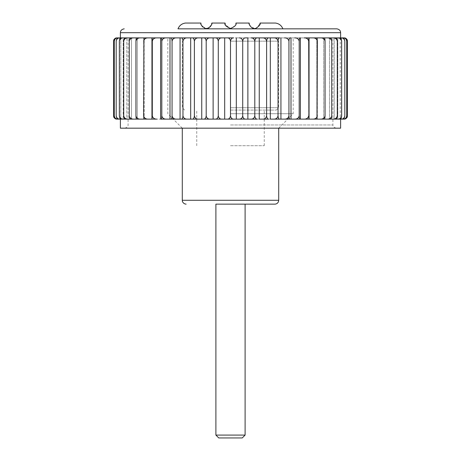 <?xml version="1.0" encoding="UTF-8"?>
<svg xmlns="http://www.w3.org/2000/svg" width="461" height="461" viewBox="0 0 461 461"><rect width="100%" height="100%" fill="white"/><g stroke="black" fill="none" stroke-linecap="round" stroke-linejoin="round"><path stroke-width="0.35" stroke-dasharray="2.31 1.73" d="M116.887 37.894L119.566 37.894L117.175 37.894L119.566 37.894L119.566 119.122L117.843 119.122C115.942 119.18 114.749 118.108 114.265 115.907C114.656 118.108 115.63 119.18 117.175 119.122L119.566 119.122L116.887 119.122L114.749 118.344M120.782 37.894L120.782 119.122L120.782 37.894L117.175 37.894C115.63 37.831 114.662 38.903 114.265 41.11L114.265 115.907M116.184 41.11C116.702 38.903 117.981 37.831 120.033 37.894L118.708 37.894C117.365 37.831 116.524 38.903 116.184 41.11L116.184 115.907C116.524 118.108 117.365 119.18 118.708 119.122L128.008 119.122C125.732 119.18 124.309 118.108 123.732 115.907C123.957 118.108 124.516 119.18 125.409 119.122L126.792 119.122L126.792 37.894L123.433 37.894C121.26 37.831 119.9 38.903 119.347 41.11L119.347 115.907C119.63 118.108 120.338 119.18 121.462 119.122L342.293 119.122C343.635 119.18 344.476 118.108 344.816 115.907C344.298 118.108 343.019 119.18 340.967 119.122M120.782 119.122L117.843 119.122M346.251 38.672L344.113 37.894L120.379 37.894L123.196 37.894L121.462 37.894L123.196 37.894L123.196 119.122L123.196 37.894L120.033 37.894M120.033 119.122C117.987 119.18 116.702 118.108 116.184 115.907M123.433 119.122C121.26 119.18 119.9 118.108 119.347 115.907M128.008 119.122L131.518 119.122L131.518 37.894L125.409 37.894C124.516 37.831 123.957 38.903 123.732 41.11L123.732 115.907M249.257 24.007L251.36 27.412L256.051 28.288L259.998 23.713M249.171 23.05L235.934 23.05L235.243 25.701L230.442 28.484L225.325 24.721M185.385 23.05L200.961 23.05L201.411 25.217M202.61 26.951L207.329 28.403L211.518 24.865M230.5 28.836L177.981 28.836L230.5 28.836M294.7 37.894C297.091 37.831 298.59 38.903 299.195 41.11L299.195 115.907C298.59 118.108 297.091 119.18 294.7 119.122L290.073 119.122L291 119.122L291 37.894L290.073 37.894L304.151 37.894C306.571 37.831 308.086 38.903 308.703 41.11L308.893 37.894L304.151 37.894L309.049 37.894L309.049 119.122L339.538 119.122C340.662 119.18 341.365 118.108 341.653 115.907C341.1 118.108 339.74 119.18 337.567 119.122M259.249 37.894L259.249 119.122L257.244 119.122C255.947 119.18 255.129 118.108 254.8 115.907C254.288 118.108 253.02 119.18 251.003 119.122L257.244 119.122L245.552 119.122L247.88 119.122L247.88 37.894L245.552 37.894L251.003 37.894C253.02 37.831 254.288 38.903 254.8 41.11C255.129 38.903 255.941 37.831 257.244 37.894L262.574 37.894C264.723 37.831 266.066 38.903 266.614 41.11C266.89 38.903 267.564 37.831 268.642 37.894L273.794 37.894C276.047 37.831 277.464 38.903 278.035 41.11C278.248 38.903 278.778 37.831 279.625 37.894L273.794 37.894L280.933 37.894L280.933 119.122L290.073 119.122C289.468 119.18 289.087 118.108 288.938 115.907C288.344 118.108 286.88 119.18 284.546 119.122M194.386 115.907C194.11 118.108 193.436 119.18 192.358 119.122L198.426 119.122C196.277 119.18 194.934 118.108 194.386 115.907L194.386 41.11C194.11 38.903 193.436 37.831 192.358 37.894L203.756 37.894C205.053 37.831 205.871 38.903 206.2 41.11C206.712 38.903 207.98 37.831 209.997 37.894L203.756 37.894L213.12 37.894L213.12 119.122L221.799 119.122C219.932 119.18 218.756 118.108 218.284 115.907L218.284 41.11C217.897 38.903 216.958 37.831 215.448 37.894L227.308 37.894C229.002 37.831 230.068 38.903 230.5 41.11C230.932 38.903 231.992 37.831 233.692 37.894L227.308 37.894L236.314 37.894L236.314 119.122L245.552 119.122C244.042 119.18 243.103 118.108 242.716 115.907C242.244 118.108 241.074 119.18 239.201 119.122M172.062 115.907C171.913 118.108 171.532 119.18 170.927 119.122L176.454 119.122C174.12 119.18 172.656 118.108 172.062 115.907L172.062 41.11C171.913 38.903 171.532 37.831 170.927 37.894L181.375 37.894C182.216 37.831 182.746 38.903 182.965 41.11C183.536 38.903 184.947 37.831 187.206 37.894L181.375 37.894L190.687 37.894L190.687 119.122L215.448 119.122C216.958 119.18 217.903 118.108 218.284 115.907M160.589 37.894L161.137 37.894C161.494 37.831 161.713 38.903 161.805 41.11C162.41 38.903 163.909 37.831 166.3 37.894L161.137 37.894L170 37.894L170 119.122L170.927 119.122L166.3 119.122C163.909 119.18 162.41 118.108 161.805 115.907C161.713 118.108 161.494 119.18 161.137 119.122L166.3 119.122L160.589 119.122L160.589 37.894L152.107 37.894L156.849 37.894C154.429 37.831 152.908 38.903 152.297 41.11L152.107 119.122L156.849 119.122C154.429 119.18 152.914 118.108 152.297 115.907M337.804 37.894L339.538 37.894L337.804 37.894L337.804 119.122L339.538 119.122L337.804 119.122L337.804 37.894M334.208 37.894L334.208 119.122L334.208 37.894L339.538 37.894C340.662 37.831 341.37 38.903 341.653 41.11L341.653 115.907M329.482 37.894L329.482 119.122L329.482 37.894L335.591 37.894C336.484 37.831 337.043 38.903 337.268 41.11L337.268 115.907C336.691 118.108 335.268 119.18 332.992 119.122M323.668 37.894L323.668 119.122L323.668 37.894L330.491 37.894C331.142 37.831 331.551 38.903 331.713 41.11L331.713 115.907C331.119 118.108 329.65 119.18 327.298 119.122M316.834 37.894L316.834 119.122L316.834 37.894L324.29 37.894C324.694 37.831 324.947 38.903 325.051 41.11L325.051 115.907C324.446 118.108 322.942 119.18 320.539 119.122M309.049 37.894L317.07 37.894L317.352 115.907C316.742 118.108 315.22 119.18 312.794 119.122M280.933 37.894L290.073 37.894C289.468 37.831 289.087 38.903 288.938 41.11L288.938 115.907M236.314 37.894L245.552 37.894C244.042 37.831 243.097 38.903 242.716 41.11L242.716 115.907M152.297 41.11L152.107 37.894L130.509 37.894C129.858 37.831 129.449 38.903 129.287 41.11L129.287 115.907C129.449 118.108 129.858 119.18 130.509 119.122L133.702 119.122C131.356 119.18 129.881 118.108 129.287 115.907M119.347 41.11C119.635 38.903 120.338 37.831 121.462 37.894L123.433 37.894M133.702 119.122L137.332 119.122L137.332 37.894L136.71 37.894C136.306 37.831 136.053 38.903 135.949 41.11L135.949 115.907C136.053 118.108 136.306 119.18 136.71 119.122L160.589 119.122M144.166 37.894L143.648 41.11L143.648 115.907L144.166 119.122L144.166 37.894L144.166 119.122M340.967 37.894C343.013 37.831 344.298 38.903 344.816 41.11C344.476 38.903 343.635 37.831 342.293 37.894L340.218 37.894L340.218 119.122L344.113 119.122C345.848 119.18 346.931 118.108 347.375 115.907M343.157 37.894C345.058 37.831 346.251 38.903 346.735 41.11C346.344 38.903 345.37 37.831 343.825 37.894L341.434 37.894L341.434 119.122L343.825 119.122C345.37 119.18 346.338 118.108 346.735 115.907C346.251 118.108 345.058 119.18 343.157 119.122M215.892 435.086L245.108 435.086M245.108 204.142L215.892 204.142L245.108 204.142M137.332 119.122L136.71 119.122L137.332 119.122L137.332 37.894M140.461 119.122C138.064 119.18 136.56 118.108 135.949 115.907M135.949 41.11C136.554 38.903 138.058 37.831 140.461 37.894M151.951 37.894L151.951 119.122M148.206 119.122C145.78 119.18 144.264 118.108 143.648 115.907M143.648 41.11C144.258 38.903 145.78 37.831 148.206 37.894M131.518 119.122L130.509 119.122L131.518 119.122L131.518 37.894M129.287 41.11C129.881 38.903 131.35 37.831 133.702 37.894M123.732 41.11C124.309 38.903 125.732 37.831 128.008 37.894M346.735 41.11L346.735 115.907M344.816 41.11L344.816 115.907M337.567 37.894C339.74 37.831 341.1 38.903 341.653 41.11M334.208 119.122L335.591 119.122C336.484 119.18 337.043 118.108 337.268 115.907M329.482 119.122L330.491 119.122C331.142 119.18 331.551 118.108 331.713 115.907M327.298 37.894C329.644 37.831 331.119 38.903 331.713 41.11M320.539 37.894C322.936 37.831 324.44 38.903 325.051 41.11M316.834 119.122L317.352 115.907M300.411 37.894L300.411 119.122L308.893 119.122L308.703 115.907C308.092 118.108 306.571 119.18 304.151 119.122L309.049 119.122M308.703 41.11L308.703 115.907M270.313 37.894L270.313 119.122L279.625 119.122C278.784 119.18 278.254 118.108 278.035 115.907C277.464 118.108 276.053 119.18 273.794 119.122L280.933 119.122M278.035 41.11L278.035 115.907M266.614 41.11L266.614 115.907C266.072 118.108 264.723 119.18 262.574 119.122L259.249 119.122M254.8 41.11L254.8 115.907M239.201 37.894C241.068 37.831 242.244 38.903 242.716 41.11M230.5 41.11L230.5 115.907C230.068 118.108 229.008 119.18 227.308 119.122L233.692 119.122L224.686 119.122L224.686 37.894M221.799 119.122L224.686 119.122M218.284 41.11C218.756 38.903 219.926 37.831 221.799 37.894M209.997 119.122C207.98 119.18 206.712 118.108 206.2 115.907C205.871 118.108 205.059 119.18 203.756 119.122L209.997 119.122M206.2 41.11L206.2 115.907M201.751 37.894L201.751 119.122M180.067 37.894L180.067 119.122L187.206 119.122C184.953 119.18 183.536 118.108 182.965 115.907C182.752 118.108 182.222 119.18 181.375 119.122L190.687 119.122M182.965 41.11L182.965 115.907M176.454 119.122L180.067 119.122M172.062 41.11C172.656 38.903 174.12 37.831 176.454 37.894M161.805 41.11L161.805 115.907M340.218 37.894L340.218 119.122M119.566 37.894L119.566 119.122M126.792 37.894L126.792 119.122M323.668 119.122L324.29 119.122C324.694 119.18 324.947 118.108 325.051 115.907M275.499 23.05L260.039 23.05M225.066 23.05L211.83 23.05M114.265 41.11C114.749 38.903 115.942 37.831 117.843 37.894M120.379 128.175L340.621 128.175M230.5 113.717L293.173 113.717L230.5 113.717M299.195 115.907C299.287 118.108 299.506 119.18 299.863 119.122L300.411 119.122M230.5 115.907C230.932 118.108 231.998 119.18 233.692 119.122L236.314 119.122M266.614 115.907C266.89 118.108 267.564 119.18 268.642 119.122L270.313 119.122M341.434 37.894L341.434 119.122M332.992 37.894C335.268 37.831 336.691 38.903 337.268 41.11M312.794 37.894C315.22 37.831 316.736 38.903 317.352 41.11M299.195 41.11C299.287 38.903 299.506 37.831 299.863 37.894M284.546 37.894C286.88 37.831 288.344 38.903 288.938 41.11M194.386 41.11C194.928 38.903 196.277 37.831 198.426 37.894M218.756 437.95L242.244 437.95M230.5 41.167L278.709 41.167L230.5 41.167M230.5 145.711L264.245 145.711L230.5 145.711M230.5 107.724L278.709 107.724L230.5 107.724M230.5 110.064L276.37 110.064L230.5 110.064M120.379 32.691L340.621 32.691M182.291 200.287L278.709 200.287M230.5 124.966L332.911 124.966L230.5 124.966M278.709 128.175L293.173 113.717L293.173 37.894M182.291 128.175L167.827 113.717L167.827 37.894M336.127 128.175C331.643 126.481 333.315 125.202 332.911 124.966L332.911 37.894M124.873 128.175C129.357 126.481 127.685 125.202 128.089 124.966L128.089 37.894M276.37 110.064L278.709 107.724L278.709 41.167M184.631 110.064L182.291 107.724L182.291 41.167M264.245 145.711L264.245 110.064M196.755 145.711L196.755 110.064"/><path stroke-width="0.69" d="M114.749 118.344L113.625 115.907C114.069 118.108 115.152 119.18 116.887 119.122L119.566 119.122M116.84 37.894L116.84 37.894C112.363 39.588 114.034 40.868 113.625 41.11L114.783 38.643L116.887 37.894C115.152 37.831 114.069 38.903 113.625 41.11L113.625 115.907C114.034 116.143 112.363 117.422 116.84 119.122M259.998 23.713L260.039 23.05C260.759 24.231 259.41 25.977 256.005 28.3C251.164 29.982 248.133 22.808 249.171 23.05L249.257 24.007M211.518 24.865L211.83 23.05L225.066 23.05C224.259 24.831 226.08 26.646 230.523 28.484C234.937 26.617 236.741 24.808 235.934 23.05L249.171 23.05M225.066 23.05L225.325 24.721M211.83 23.05C212.855 22.796 209.87 29.953 205.024 28.311C201.601 26 200.241 24.249 200.961 23.05L185.385 23.05C181.836 23.592 179.369 25.522 177.981 28.836L336.766 28.836L177.981 28.836M201.411 25.217L202.61 26.951M344.816 115.907C344.476 118.108 343.635 119.18 342.293 119.122L340.967 119.122C343.013 119.18 344.298 118.108 344.816 115.907L344.816 41.11C344.476 38.903 343.635 37.831 342.293 37.894L304.151 37.894C306.571 37.831 308.092 38.903 308.703 41.11L308.893 119.122L294.7 119.122C297.091 119.18 298.59 118.108 299.195 115.907C299.287 118.108 299.506 119.18 299.863 119.122L304.151 119.122C306.571 119.18 308.086 118.108 308.703 115.907M278.035 115.907C278.248 118.108 278.778 119.18 279.625 119.122L273.794 119.122C276.047 119.18 277.464 118.108 278.035 115.907L278.035 41.11C278.254 38.903 278.784 37.831 279.625 37.894L251.003 37.894C253.02 37.831 254.288 38.903 254.8 41.11L254.8 115.907C255.129 118.108 255.941 119.18 257.244 119.122L227.308 119.122C229.002 119.18 230.068 118.108 230.5 115.907C230.932 118.108 231.992 119.18 233.692 119.122L245.552 119.122C244.042 119.18 243.097 118.108 242.716 115.907C242.244 118.108 241.068 119.18 239.201 119.122M230.5 115.907L230.5 41.11C230.932 38.903 231.998 37.831 233.692 37.894L118.708 37.894C117.365 37.831 116.524 38.903 116.184 41.11L116.184 115.907C116.702 118.108 117.981 119.18 120.033 119.122L118.708 119.122C117.365 119.18 116.524 118.108 116.184 115.907M346.251 38.672L347.375 41.11C346.931 38.903 345.848 37.831 344.113 37.894L341.434 37.894M116.887 37.894L119.566 37.894M120.782 37.894L117.175 37.894C115.63 37.831 114.656 38.903 114.265 41.11L114.265 115.907C114.749 118.108 115.942 119.18 117.843 119.122L117.175 119.122C115.63 119.18 114.662 118.108 114.265 115.907M126.792 37.894L121.462 37.894C120.338 37.831 119.63 38.903 119.347 41.11L119.347 115.907C119.9 118.108 121.26 119.18 123.433 119.122L121.462 119.122C120.338 119.18 119.635 118.108 119.347 115.907M131.518 37.894L125.409 37.894C124.516 37.831 123.957 38.903 123.732 41.11L123.732 115.907C124.309 118.108 125.732 119.18 128.008 119.122L125.409 119.122C124.516 119.18 123.957 118.108 123.732 115.907M137.332 37.894L130.509 37.894C129.858 37.831 129.449 38.903 129.287 41.11L129.287 115.907C129.881 118.108 131.35 119.18 133.702 119.122L130.509 119.122C129.858 119.18 129.449 118.108 129.287 115.907M144.166 37.894L136.71 37.894C136.306 37.831 136.053 38.903 135.949 41.11L135.949 115.907C136.554 118.108 138.058 119.18 140.461 119.122L136.71 119.122C136.306 119.18 136.053 118.108 135.949 115.907M176.454 37.894C174.12 37.831 172.656 38.903 172.062 41.11C171.913 38.903 171.532 37.831 170.927 37.894L180.067 37.894L180.067 119.122L181.375 119.122C182.216 119.18 182.746 118.108 182.965 115.907C183.536 118.108 184.947 119.18 187.206 119.122L170.927 119.122C171.532 119.18 171.913 118.108 172.062 115.907C172.656 118.108 174.12 119.18 176.454 119.122L170 119.122L170 37.894L166.3 37.894C163.909 37.831 162.41 38.903 161.805 41.11C161.713 38.903 161.494 37.831 161.137 37.894L156.849 37.894C154.429 37.831 152.914 38.903 152.297 41.11L152.107 37.894L143.93 37.894L143.648 115.907C144.258 118.108 145.78 119.18 148.206 119.122L143.93 119.122L143.648 115.907M180.067 37.894L181.375 37.894C182.222 37.831 182.752 38.903 182.965 41.11L182.965 115.907M182.965 41.11C183.536 38.903 184.953 37.831 187.206 37.894L190.687 37.894L190.687 119.122L187.206 119.122L192.358 119.122C193.436 119.18 194.11 118.108 194.386 115.907C194.928 118.108 196.277 119.18 198.426 119.122L190.687 119.122M221.799 37.894C219.932 37.831 218.756 38.903 218.284 41.11C217.903 38.903 216.958 37.831 215.448 37.894L224.686 37.894L224.686 119.122L227.308 119.122L215.448 119.122C216.958 119.18 217.897 118.108 218.284 115.907C218.756 118.108 219.926 119.18 221.799 119.122L213.12 119.122L213.12 37.894L209.997 37.894C207.98 37.831 206.712 38.903 206.2 41.11C205.871 38.903 205.059 37.831 203.756 37.894L192.358 37.894C193.436 37.831 194.11 38.903 194.386 41.11L194.386 115.907M224.686 37.894L227.308 37.894C229.008 37.831 230.068 38.903 230.5 41.11M242.716 115.907L242.716 41.11C243.103 38.903 244.042 37.831 245.552 37.894L247.88 37.894L247.88 119.122L251.003 119.122C253.02 119.18 254.288 118.108 254.8 115.907M254.8 41.11C255.129 38.903 255.947 37.831 257.244 37.894L262.574 37.894C264.723 37.831 266.072 38.903 266.614 41.11L266.614 115.907C266.89 118.108 267.564 119.18 268.642 119.122L262.574 119.122C264.723 119.18 266.066 118.108 266.614 115.907M266.614 41.11C266.89 38.903 267.564 37.831 268.642 37.894L273.794 37.894C276.053 37.831 277.464 38.903 278.035 41.11M288.938 115.907L288.938 41.11C289.087 38.903 289.468 37.831 290.073 37.894L291 37.894L291 119.122L279.625 119.122L290.073 119.122C289.468 119.18 289.087 118.108 288.938 115.907C288.344 118.108 286.88 119.18 284.546 119.122M308.703 41.11L308.893 37.894L317.07 37.894L317.352 41.11L317.07 119.122L308.893 119.122L340.967 119.122M316.834 37.894L324.29 37.894C324.694 37.831 324.947 38.903 325.051 41.11L325.051 115.907C324.947 118.108 324.694 119.18 324.29 119.122L320.539 119.122C322.936 119.18 324.44 118.108 325.051 115.907M323.668 37.894L330.491 37.894C331.142 37.831 331.551 38.903 331.713 41.11L331.713 115.907C331.551 118.108 331.142 119.18 330.491 119.122L323.668 119.122M329.482 37.894L335.591 37.894C336.484 37.831 337.043 38.903 337.268 41.11L337.268 115.907C337.043 118.108 336.484 119.18 335.591 119.122L329.482 119.122M334.208 37.894L339.538 37.894C340.662 37.831 341.365 38.903 341.653 41.11L341.653 115.907C341.37 118.108 340.662 119.18 339.538 119.122L334.208 119.122M340.218 37.894L343.825 37.894C345.37 37.831 346.338 38.903 346.735 41.11L346.735 115.907C346.344 118.108 345.37 119.18 343.825 119.122L343.157 119.122C345.058 119.18 346.251 118.108 346.735 115.907M215.892 435.086L218.756 437.95L242.244 437.95L245.108 435.086L215.892 435.086L215.892 204.142L274.854 204.142L215.892 204.142M344.16 37.894C348.654 39.606 346.954 40.839 347.375 41.11L347.375 115.907C346.966 116.143 348.637 117.422 344.16 119.122L344.113 119.122C345.848 119.18 346.931 118.108 347.375 115.907M343.157 119.122L340.218 119.122M346.735 41.11C346.251 38.903 345.058 37.831 343.157 37.894M120.033 37.894C117.987 37.831 116.702 38.903 116.184 41.11M151.951 37.894L151.951 119.122L152.297 115.907C152.908 118.108 154.429 119.18 156.849 119.122L120.033 119.122M341.434 119.122L344.16 119.122M117.843 37.894C115.942 37.831 114.749 38.903 114.265 41.11M123.433 37.894C121.26 37.831 119.9 38.903 119.347 41.11M126.792 119.122L123.433 119.122M133.702 37.894C131.356 37.831 129.881 38.903 129.287 41.11M137.332 119.122L133.702 119.122M140.461 37.894C138.064 37.831 136.56 38.903 135.949 41.11M144.166 119.122L140.461 119.122M152.297 41.11L152.297 115.907M160.589 119.122L161.137 119.122C161.494 119.18 161.713 118.108 161.805 115.907C162.41 118.108 163.909 119.18 166.3 119.122L160.589 119.122L160.589 37.894M161.805 41.11L161.805 115.907M170 119.122L166.3 119.122L170 119.122M172.062 41.11L172.062 115.907M198.426 37.894C196.277 37.831 194.934 38.903 194.386 41.11M201.751 119.122L198.426 119.122L203.756 119.122L201.751 119.122L201.751 37.894M203.756 119.122C205.053 119.18 205.871 118.108 206.2 115.907C206.712 118.108 207.98 119.18 209.997 119.122L203.756 119.122M206.2 41.11L206.2 115.907M218.284 41.11L218.284 115.907M224.686 119.122L221.799 119.122M236.314 37.894L236.314 119.122M242.716 41.11C242.244 38.903 241.074 37.831 239.201 37.894M259.249 119.122L262.574 119.122L259.249 119.122L259.249 37.894M270.313 119.122L273.794 119.122L270.313 119.122L270.313 37.894M280.933 37.894L280.933 119.122M288.938 41.11C288.344 38.903 286.88 37.831 284.546 37.894M299.863 37.894C299.506 37.831 299.287 38.903 299.195 41.11L299.195 115.907M300.411 37.894L300.411 119.122M309.049 37.894L309.049 119.122M312.794 119.122C315.22 119.18 316.736 118.108 317.352 115.907M317.352 41.11C316.742 38.903 315.22 37.831 312.794 37.894M327.298 119.122C329.644 119.18 331.119 118.108 331.713 115.907M331.713 41.11C331.119 38.903 329.65 37.831 327.298 37.894M332.992 119.122C335.268 119.18 336.691 118.108 337.268 115.907M337.268 41.11C336.691 38.903 335.268 37.831 332.992 37.894M337.567 119.122C339.74 119.18 341.1 118.108 341.653 115.907M341.653 41.11C341.1 38.903 339.74 37.831 337.567 37.894M344.816 41.11C344.298 38.903 343.019 37.831 340.967 37.894M128.008 37.894C125.732 37.831 124.309 38.903 123.732 41.11M148.206 37.894C145.78 37.831 144.264 38.903 143.648 41.11M299.195 41.11C298.59 38.903 297.091 37.831 294.7 37.894M325.051 41.11C324.446 38.903 322.942 37.831 320.539 37.894M131.518 119.122L128.008 119.122M120.782 119.122L117.843 119.122M260.039 23.05L275.499 23.05C279.049 23.592 281.515 25.522 282.904 28.836M340.621 119.122L340.621 128.175L120.379 128.175L120.379 119.122M294.7 119.122L291 119.122L294.7 119.122M213.12 119.122L209.997 119.122L213.12 119.122M320.539 119.122L316.834 119.122M180.067 119.122L176.454 119.122M151.951 119.122L148.206 119.122M340.621 37.894L340.621 32.691L120.379 32.691L120.546 31.555C120.333 32.247 120.621 29.371 124.234 28.836M274.854 204.142C276.519 204.067 277.706 203.278 278.415 201.762L278.709 200.287L182.291 200.287L182.389 201.157C182.066 200.691 183.04 204.039 186.146 204.142M340.621 32.691L340.454 31.555C340.667 32.247 340.379 29.371 336.766 28.836M120.379 37.894L120.379 32.691M245.108 435.086L245.108 204.142M278.709 200.287L278.709 128.175M182.291 200.287L182.291 128.175"/></g></svg>
